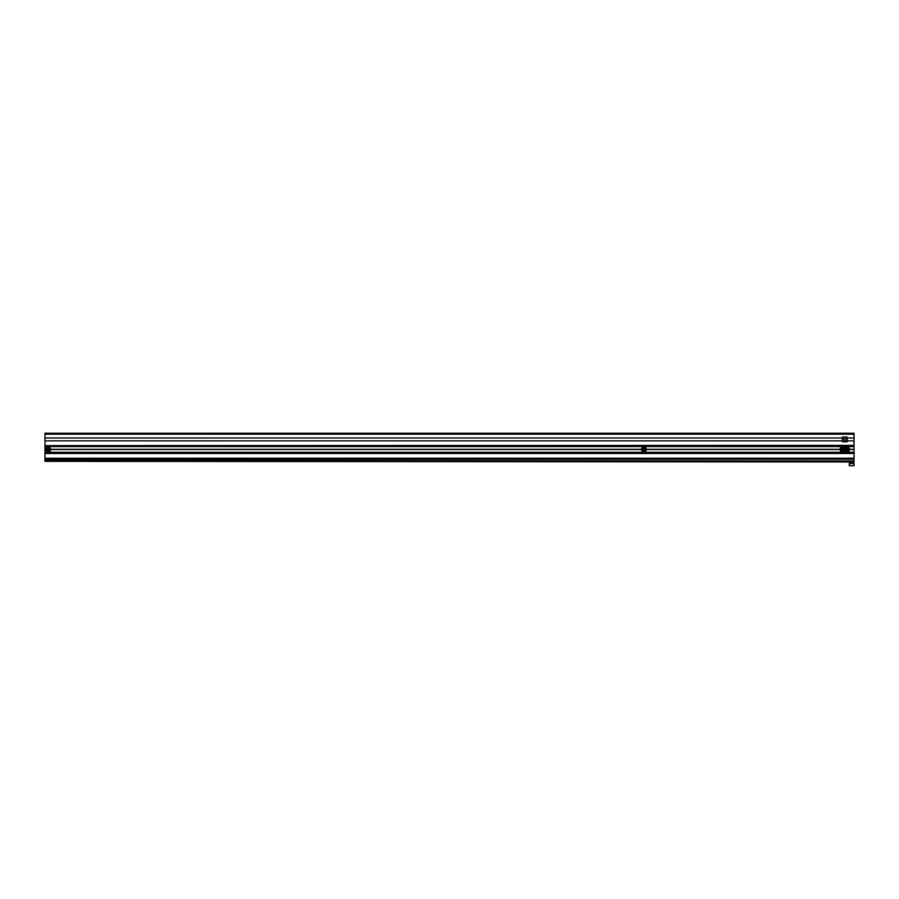<?xml version="1.0" encoding="UTF-8"?>
<svg xmlns="http://www.w3.org/2000/svg" width="899" height="899" viewBox="0 0 899 899"><rect width="100%" height="100%" fill="white"/><g stroke="black" fill="none" stroke-linecap="round" stroke-linejoin="round"><path stroke-width="1.35" d="M854.05 434.172L854.05 433.228L44.972 433.228L44.972 434.172L854.05 434.172L854.05 445.612L44.972 445.612L854.05 445.376M44.972 434.172L44.972 440.847L842.374 440.847M50.681 449.331L641.538 449.331M45.928 449.331L44.972 449.331L45.916 449.421A2.382 2.382 0 0 1 48.299 447.039A2.382 2.382 0 0 1 50.681 449.421L641.538 449.421A2.382 2.382 0 0 1 643.92 447.039A2.382 2.382 0 0 1 646.302 449.421L839.992 449.421A2.382 2.382 0 0 1 842.374 447.039A2.382 2.382 0 0 1 844.757 449.421A2.382 2.382 0 0 1 847.139 447.039A2.382 2.382 0 0 1 849.521 449.421L854.05 449.421L854.05 445.612M50.681 449.522L641.538 449.522M646.302 449.331L839.992 449.331M646.302 449.522L839.992 449.522M44.972 453.478L854.05 453.478L854.05 459.198L44.972 459.198L44.972 449.421M44.972 449.522L45.928 449.522M44.972 452.287L854.05 452.287L854.05 449.421M849.521 449.522L854.05 449.522M849.521 449.331L854.05 449.331M44.972 449.331L44.972 445.612M44.972 435.7L44.972 437.982L842.374 437.993M847.139 437.993L854.05 437.993M847.139 440.847L854.05 440.847M44.972 440.847L44.972 445.376M854.05 452.287L854.05 453.242L44.972 453.242M849.521 449.421A2.382 2.382 0 0 1 847.139 451.804A2.382 2.382 0 0 1 844.757 449.421A2.382 2.382 0 0 1 842.374 451.804A2.382 2.382 0 0 1 839.992 449.421A2.382 2.382 0 0 1 842.374 447.039A2.382 2.382 0 0 1 844.757 449.421A2.382 2.382 0 0 1 847.139 447.039A2.382 2.382 0 0 1 849.521 449.421M847.139 450.579L846.139 450.006L846.139 448.848L847.139 448.275L848.139 448.848L848.139 450.006L847.139 450.579L848.094 448.871L846.184 448.871L847.139 450.523M842.374 450.579L841.374 450.006L841.374 448.848L842.374 448.275L843.374 448.848L843.374 450.006L842.374 450.579L843.329 448.871L841.419 448.871L842.374 450.523M643.92 448.275L644.92 448.848L644.92 450.006L643.92 450.579L642.92 450.006L642.92 448.848L643.92 448.275L642.965 449.972L644.875 449.972L643.92 448.32M646.302 449.421A2.382 2.382 0 0 1 643.92 451.804A2.382 2.382 0 0 1 641.538 449.421A2.382 2.382 0 0 0 643.92 451.804A2.382 2.382 0 0 0 646.302 449.421M50.681 449.421A2.382 2.382 0 0 1 48.299 451.804A2.382 2.382 0 0 1 45.916 449.421A2.382 2.382 0 0 1 48.299 447.039A2.382 2.382 0 0 1 50.681 449.421M48.299 450.579L47.299 450.006L47.299 448.848L48.299 448.275L49.31 448.848L49.31 450.006L48.299 450.579L49.254 448.871L47.355 448.871L48.299 450.523M843.588 439.42A1.169 1.169 0 0 1 844.757 438.251A1.169 1.169 0 0 1 845.925 439.42A1.169 1.169 0 0 1 844.757 440.589A1.169 1.169 0 0 1 843.588 439.42M842.374 437.038L842.374 441.802L847.139 441.802L847.139 437.038L842.374 437.038M854.028 459.198L854.028 461.962L44.95 461.367L44.972 437.982M44.95 461.367L854.028 461.962M849.263 463.963L849.263 463.39L854.028 463.39L854.028 465.772L849.263 465.772L849.263 463.963L851.645 463.39L854.028 463.963M44.972 446.567L854.05 446.567M44.972 458.243L854.05 458.243M844.903 449.421A2.236 2.236 0 0 0 847.139 451.669A2.236 2.236 0 0 0 849.375 449.421A2.236 2.236 0 0 0 847.139 447.185A2.236 2.236 0 0 0 844.903 449.421M840.138 449.421A2.236 2.236 0 0 0 842.374 451.669A2.236 2.236 0 0 0 844.611 449.421A2.236 2.236 0 0 0 842.374 447.185A2.236 2.236 0 0 0 840.138 449.421M646.156 449.421A2.236 2.236 0 0 0 643.92 447.185A2.236 2.236 0 0 0 641.672 449.421A2.236 2.236 0 0 0 643.92 451.669A2.236 2.236 0 0 0 646.156 449.421M46.063 449.421A2.236 2.236 0 0 0 48.299 451.669A2.236 2.236 0 0 0 50.546 449.421A2.236 2.236 0 0 0 48.299 447.185A2.236 2.236 0 0 0 46.063 449.421M44.95 460.423L854.028 461.007"/></g></svg>
